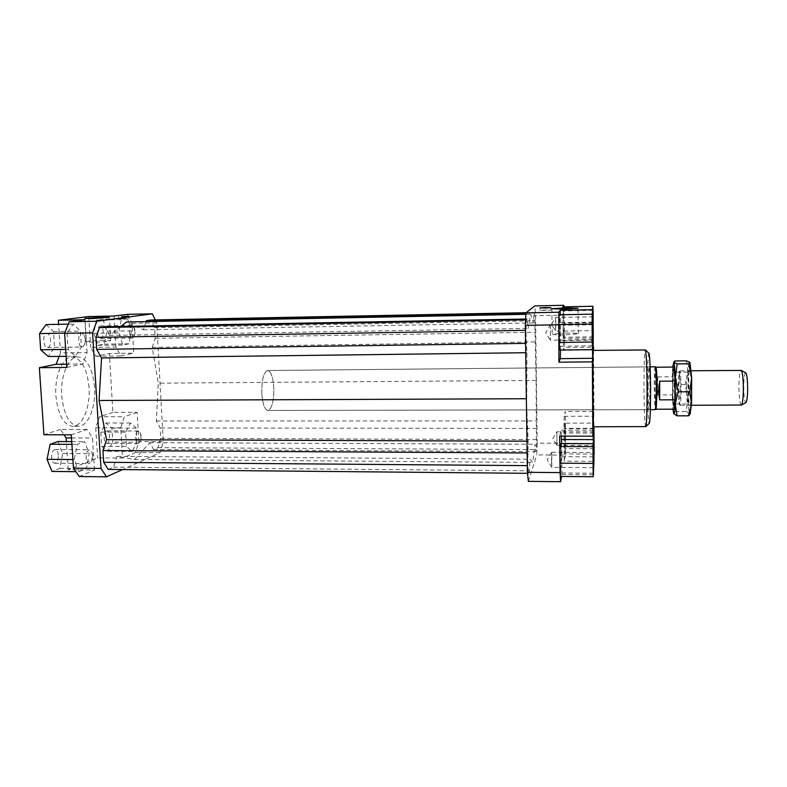 <?xml version="1.0" encoding="UTF-8"?>
<svg xmlns="http://www.w3.org/2000/svg" width="787" height="787" viewBox="0 0 787 787"><rect width="100%" height="100%" fill="white"/><g stroke="black" fill="none" stroke-linecap="round" stroke-linejoin="round"><path stroke-width="0.59" stroke-dasharray="3.94 2.95" d="M655.178 366.791C654.597 367.824 654.292 374.12 654.243 385.669C654.322 399.875 654.715 407.873 655.423 409.663M261.776 392.998C261.697 379.57 263.665 372.074 267.669 370.51C271.043 371.434 273.099 377.278 273.807 388.06C273.915 401.321 271.938 408.787 267.895 410.46C264.58 409.633 262.533 403.82 261.776 392.998C262.533 403.82 264.58 409.633 267.895 410.46C271.938 408.787 273.915 401.321 273.807 388.06C273.099 377.278 271.043 371.434 267.669 370.51C263.665 372.074 261.697 379.57 261.776 392.998M655.925 367.214C655.364 368.306 655.059 374.474 655.01 385.719C655.089 399.55 655.473 407.391 656.171 409.23M680.214 390.047C680.175 380.19 679.811 374.258 679.122 372.251L677.971 386.181L679.181 404.016C679.791 403.337 680.135 398.684 680.214 390.047M674.803 390.077C674.744 379.383 674.361 373.432 673.662 372.202C673.092 372.959 672.777 377.632 672.708 386.21C672.767 396.786 673.151 402.718 673.849 404.026C674.42 403.357 674.734 398.704 674.803 390.077M673.652 367.047L672.541 376.796L657.725 376.914L656.358 385.709L657.716 394.966L672.501 394.897L672.541 376.796M681.099 390.204C681.011 399.54 680.637 404.577 679.968 405.305L679.683 404.852C679.014 401.852 678.66 395.576 678.64 386.023L679.899 370.962C680.647 373.107 681.05 379.531 681.099 390.204M741.256 405.128C739.77 403.692 739.003 397.199 738.944 385.65C739.131 376.265 739.829 371.159 741.049 370.323M745.673 372.802C744.561 373.274 743.922 377.652 743.745 385.915C743.804 396.077 744.502 401.636 745.85 402.59M657.725 376.914L657.716 394.966M672.501 394.897C672.787 403.849 673.249 408.62 673.898 409.191M648.075 385.709C648.154 399.904 648.508 407.892 649.137 409.673L649.944 390.913C649.855 376.501 649.501 368.483 648.882 366.85L648.075 385.709M94.578 387.391C92.738 368.7 87.18 358.538 77.913 356.895C68.528 356.393 60.196 375.842 61.779 396.048C63.845 414.838 69.354 424.911 78.316 426.279C88.134 426.672 96.044 406.968 94.578 387.391M89.039 387.43C87.18 368.759 81.573 358.606 72.217 356.973C62.734 356.462 54.323 375.891 55.926 396.077C58.002 414.847 63.57 424.911 72.62 426.279C82.527 426.662 90.515 406.987 89.039 387.43M565.597 333.058L552.159 334.16C552.464 334.731 556.665 334.987 564.761 334.928L578.258 333.816C577.894 333.235 573.674 332.99 565.597 333.058M103.825 340.328C94.332 340.594 88.478 341.076 86.245 341.794L93.063 342.197C102.654 341.932 108.527 341.44 110.682 340.732L103.825 340.328M545.765 309.989L540.059 310.373L550.949 310.167L545.765 309.989M125.91 318.361L118.63 318.853L125.91 318.361M555.888 323.919L555.553 317.505L555.661 331.189L555.888 323.919M550.231 324.972L550.388 340.22L550.231 324.972M551.441 461.212L551.805 467.34L551.756 452.269L551.441 461.212M556.93 445.167L556.832 431.778L556.93 445.167M97.549 332.685C97.922 336.285 98.936 338.223 100.588 338.518C102.399 338.046 103.274 335.803 103.225 331.799C102.861 328.199 101.848 326.261 100.175 325.956C98.375 326.418 97.499 328.661 97.549 332.685M129.442 332.134C129.796 335.754 130.75 337.712 132.314 338.007L134.036 336.423L134.793 331.248L133.741 326.89L131.921 325.365C130.229 325.828 129.402 328.09 129.442 332.134M47.633 347.5C51.952 347.106 51.244 333.226 46.915 333.629L46.699 333.649C42.341 333.904 43.019 347.962 47.358 347.52L47.633 347.5M82.379 346.998L84.475 344.745C85.547 341.558 85.449 338.39 84.189 335.232L81.484 333.049C77.382 333.304 78.031 347.451 82.123 347.018L82.379 346.998M58.346 455.152C57.982 451.689 56.92 449.81 55.139 449.534C52.768 450.144 51.578 452.85 51.578 457.66C51.952 461.133 53.014 463.002 54.775 463.268C57.166 462.648 58.356 459.942 58.346 455.152M92.522 455.378L91.774 451.876L89.502 449.731C87.259 450.341 86.137 453.066 86.137 457.906C86.491 461.398 87.495 463.277 89.157 463.553L91.538 461.428L92.522 455.378M106.481 431.03C103.186 431.866 103.441 443.681 106.747 443.356L107.239 443.268C110.524 442.324 110.239 430.646 106.934 430.942L106.481 431.03M137.902 431.079C134.793 431.935 135.039 443.819 138.158 443.494L139.889 442.009C141.148 438.841 141.188 435.673 140.017 432.496L137.902 431.079M592.975 350.412L593.418 426.77M645.753 426.82C644.838 427.223 643.973 405.413 643.973 383.761C644.012 363.053 644.455 351.72 645.301 349.753M648.803 353.147C647.986 355.242 647.553 365.571 647.514 384.125C647.504 403.633 648.331 423.288 649.206 423.376M565.548 443.248L565.322 455.093L536.773 454.925L537.226 443.14L565.548 443.248L565.233 411.562L564.171 416.284L563.925 428.305L564.249 461.152L593.969 461.359M565.322 455.093L564.249 461.152M593.3 474.709L561.908 474.413L561.554 476.43M528.343 481.359L536.773 454.925M565.4 443.917L564.732 423.131L565.046 453.912L565.4 443.917L594.136 444.025M537.226 443.14L535.553 315.676L534.806 305.897M526.739 398.734L526.906 352.714L525.893 330.324L526.414 319.768L527.28 319.01L528.087 328.435L530.723 314.22L533.468 322.926L533.901 313.147L534.609 312.528L536.124 380.396L536.419 449.584L535.75 451.62L535.091 444.242L532.75 462.441L529.917 459.185L529.415 470.833L528.589 473.331L527.811 465.648L528.156 441.182L526.365 398.734M562.695 306.871L563.502 350.333L564.604 347.51L593.25 347.126M563.039 340.614L593.142 340.181M593.29 349.949L563.502 350.333M563.905 306.841L564.604 347.51M563.876 310.108L563.344 310.924L563.207 325.228L563.62 338.459L564.269 323.211L563.876 310.108L592.936 309.537M560.482 350.018L560.246 314.77M592.463 345.818L560.58 346.25M559.577 350.028L559.872 322.68L559.203 314.79M561.357 436.116L561.023 430.184L559.685 436.106M593.123 430.233L561.023 430.184M561.908 474.413L561.584 443.514M560.57 476.42L561.357 456.676L560.885 443.514M564.171 416.284L593.742 416.254L593.742 426.77M593.742 428.344L563.925 428.305M95.748 356.255L120.765 355.94L115.915 347.057L90.672 347.421L95.748 356.255L109.334 353.501L133.741 353.186L132.009 323.319L127.386 314.328M114.056 316.03L115.915 347.057M88.734 316.551L90.672 347.421M155.295 319.925L156.721 322.847L163.283 441.684L160.046 452.663L122.595 469.554M120.844 326.477L109.629 335.41L104.907 326.772M146.097 321.608L143.352 329.812L126.471 321.991M108.272 469.426L113.476 467.144L116.958 456.391L134.528 459.519L149.756 442.668L153.672 449.554L157.961 447.675L160.735 438.369L160.155 427.951L156.357 420.986L158.285 383.171L152.245 347.392L155.187 338.292L154.596 327.648L150.838 320.014M156.721 322.847L132.009 323.319M79.212 476.529L94.509 469.996L68.233 469.75L97.598 457.847L122.565 458.024L135.453 452.515L138.866 441.596L163.283 441.684M160.046 452.663L135.453 452.515M94.509 469.996L92.482 438.005L87.042 429.446L71.292 434.837M78.966 471.698L86.413 468.59L89.206 453.705L84.681 441.645L77.195 444.37L74.263 459.539L78.966 471.698L75.867 471.669M138.866 441.596L137.164 412.319L112.905 412.358L109.334 353.501M137.164 412.319L124.376 416.687L120.755 427.764L122.565 458.024M137.046 442.196L136.23 428.148L130.563 423.003L125.625 432.132L126.471 446.495L132.236 451.404L137.046 442.196L112.767 442.097L107.73 451.266L101.7 446.367L100.815 432.083L105.989 422.993L111.911 428.118L112.767 442.097M59.163 356.403L60.51 352.95L87.091 352.596L82.871 363.997L66.659 364.184M66.865 367.401L82.871 363.997M87.042 429.446L60.432 429.407L64.052 434.817M71.489 437.936L92.482 438.005M68.233 469.75L66.364 441.566M120.755 427.764L95.709 427.735L99.516 416.717L124.376 416.687M112.905 412.358L99.516 416.717M564.279 315.134L535.553 315.676M593.536 350.402L593.949 411.512L565.233 411.562M111.911 428.118L136.23 428.148M105.989 422.993L130.563 423.003M100.815 432.083L125.625 432.132M101.7 446.367L126.471 446.495M107.73 451.266L132.236 451.404M95.709 427.735L97.598 457.847M57.963 441.537L62.685 453.538L59.763 468.344L51.972 471.433M59.763 468.344L86.413 468.59M62.685 453.538L89.206 453.705M71.735 441.596L84.681 441.645M71.912 444.34L77.195 444.37M72.906 459.529L74.263 459.539M60.432 429.407L43.954 434.758M67.072 333.098L68.135 349.389L75.365 356.196L81.405 347.008L80.392 331.12L73.289 324.037L67.072 333.098L64.701 333.137M65.695 349.418L68.135 349.389M66.147 356.314L75.365 356.196M46.079 324.559L53.506 331.593L54.559 347.392L48.243 356.541M54.559 347.392L81.405 347.008M53.506 331.593L80.392 331.12M68.233 324.136L73.289 324.037M60.51 352.95L58.612 324.313M87.091 352.596L85.016 319.748M127.583 318.765L121.296 319.63L118.857 332.852L122.802 344.981L129.048 343.791L131.39 330.796L127.583 318.765L102.9 319.256L106.875 331.219L104.425 344.165L97.883 345.345L93.761 333.275L96.319 320.122L102.9 319.256M96.319 320.122L121.296 319.63M93.761 333.275L118.857 332.852M97.883 345.345L122.802 344.981M104.425 344.165L129.048 343.791M106.875 331.219L131.39 330.796M120.765 355.94L133.741 353.186M594.028 428.748L565.253 428.708M593.978 426.77L593.89 423.14L564.732 423.131M593.772 433.096L564.368 433.037M593.89 423.14L593.88 426.77M593.88 448.757L564.525 448.61M593.919 454.079L565.046 453.912M593.742 416.254L593.949 411.512M593.359 473.243L561.2 472.948M593.309 456.873L561.357 456.676M592.493 339.591L560.049 340.053M592.375 322.099L559.872 322.68M592.945 310.344L563.344 310.924M593.044 324.716L563.207 325.228M593.132 338.026L563.62 338.459M593.368 336.826L564.141 337.259M593.329 322.709L564.269 323.211M109.629 335.41L528.087 328.435M525.883 314.308L530.723 314.22M525.637 319.04L527.28 319.01M525.598 319.788L526.414 319.768M525.391 330.333L525.893 330.324M525.578 343.378L526.07 343.368M525.706 352.724L526.906 352.714M536.124 380.396L158.285 383.171M156.357 420.986L536.016 420.947M149.756 442.668L535.091 444.242M134.528 459.519L532.75 462.441M153.672 449.554L535.75 451.62M157.961 447.675L536.419 449.584M160.735 438.369L536.813 439.589M536.665 428.423L160.155 427.951M526.965 441.182L528.156 441.182M527.142 452.948L527.634 452.948M527.32 465.638L527.811 465.648M527.516 473.321L528.589 473.331M113.476 467.144L529.415 470.833M116.958 456.391L529.917 459.185M155.187 338.292L535.396 332.222M152.245 347.392L534.973 341.932M154.596 327.648L535.249 320.781M526.178 312.695L534.609 312.528M525.932 313.305L533.901 313.147M143.352 329.812L533.468 322.926M673.751 413.775L675.069 411.532L672.275 397.996L674.154 384.577L672.324 372.89L672.924 409.191M686.323 360.849L688.054 372.753L685.103 384.509L687.956 397.927L688.054 372.753C688.487 365.178 689.087 361.686 689.874 362.266L689.943 362.364M691.212 390.204C691.114 377.239 690.553 370.657 689.52 370.48C688.832 372.162 688.448 377.307 688.369 385.915C688.409 396.609 688.861 403.17 689.727 405.571C690.583 405.876 691.084 400.75 691.212 390.204M686.48 386.132C686.549 378.35 686.884 373.707 687.494 372.202L687.641 372.084C688.477 373.313 688.92 379.285 688.989 389.998C688.891 398.645 688.507 403.308 687.828 403.987L687.681 403.869C686.923 401.714 686.52 395.802 686.48 386.132M674.459 386.201C674.528 377.622 674.852 372.949 675.443 372.192L675.58 372.32C676.23 374.455 676.564 380.377 676.613 390.067L675.63 404.026C674.912 402.718 674.518 396.776 674.459 386.201M672.6 386.014C672.688 398.822 673.16 405.354 674.016 405.61L674.921 390.293C674.872 379.541 674.508 372.979 673.81 370.628C673.092 370.392 672.688 375.517 672.6 386.014M672.678 367.057L672.324 372.89L675.187 360.967M687.956 397.927L686.136 411.512L689.668 413.628C688.891 411.876 688.32 406.643 687.956 397.927M674.154 384.577L685.103 384.509M675.069 411.532L686.136 411.512M650.111 366.84L267.669 370.51L648.882 366.85M679.004 372.162L673.662 372.202M691.271 370.766L679.761 370.864M691.468 405.275L679.968 405.305M678.925 403.593L679.683 404.852M678.748 372.576L679.486 371.316M679.181 404.016L673.849 404.026M650.367 409.673L267.895 410.46L649.137 409.673M77.913 356.895L72.217 356.973M551.874 308.73L552.159 334.16M84.77 318.381L86.245 341.794M540.02 307.884L540.059 310.373M118.493 316.541L118.63 318.853M593.182 316.807L555.553 317.505L551.471 324.421L555.671 331.179L593.27 330.579M592.365 339.61L550.379 340.22M592.267 324.224L550.251 324.952L545.686 332.665L550.388 340.22M593.231 467.685L551.795 467.34L547.221 459.775L551.766 452.279M593.959 431.847L556.832 431.778L552.759 438.507L556.891 445.265M100.588 338.518L132.314 338.007M134.036 336.423L135.679 331.622L133.741 326.89M46.915 333.629L81.7 333.029M55.139 449.534L89.502 449.731M91.774 451.876L93.2 456.667L91.538 461.428M106.747 443.356L138.158 443.494M139.889 442.009L141.768 437.257L140.017 432.496M106.934 430.942L138.325 431.001M54.775 463.268L89.157 463.553M84.475 344.745L85.822 339.964L84.189 335.232M47.358 347.52L82.123 347.018M100.175 325.956L131.921 325.365M556.881 445.275L594.037 445.432M551.756 452.269L593.152 452.495M128.891 318.46L128.753 316.158M550.949 310.167L550.92 307.668M110.682 340.732L109.275 317.427M578.268 333.816L578.052 308.238M78.316 426.279L72.62 426.279M689.52 370.48L687.494 372.202M687.641 372.084L675.443 372.192M675.767 403.888L674.016 405.61M675.58 372.32L673.81 370.628M675.63 404.026L687.828 403.987M687.681 403.869L689.727 405.571M673.269 362.945L673.633 362.315M673.711 362.187L674.056 361.587"/><path stroke-width="1.18" d="M650.367 409.673L655.492 409.614L656.348 390.883C656.279 377.13 655.905 369.113 655.237 366.831L650.111 366.84M674.99 399.806L673.898 409.191L656.181 409.23L657.106 390.824C657.037 377.347 656.673 369.497 656.004 367.254L673.652 367.047C674.272 367.509 674.734 372.182 675.039 381.085L674.99 399.806L659.683 399.865L658.512 390.814L659.703 381.193L675.039 381.085M691.271 370.766L741.285 370.421C742.633 372.595 743.322 379.078 743.361 389.87C743.194 398.497 742.574 403.554 741.492 405.03L691.468 405.275M745.85 402.59L745.997 402.511C746.952 401.232 747.502 396.904 747.64 389.526C747.611 380.308 747.011 374.76 745.82 372.881L745.673 372.802M659.703 381.193L659.683 399.865M564.505 309.124L551.874 308.73L565.351 307.845L578.052 308.238L564.505 309.124M91.597 318.587L84.77 318.381L102.408 317.21L109.275 317.427L91.597 318.587M545.194 308.042L540.02 307.884L545.735 307.51L550.92 307.668L545.194 308.042M121.464 316.63L128.753 316.158L121.464 316.63M593.182 324.136L593.182 316.807L593.182 324.136M592.365 339.591L592.267 324.224L592.365 339.591M593.25 458.683L593.231 467.685L593.25 458.683M593.949 431.935L594.037 445.432L593.949 431.935M592.936 393.402L592.975 350.412L645.458 349.949C646.284 351.484 647.081 372.113 647.081 393.136C647.032 412.358 646.648 423.514 645.911 426.613L593.418 426.77L592.936 393.402M649.206 423.376L649.403 423.19C650.131 420.317 650.515 410.145 650.564 392.674C650.583 373.579 649.806 354.799 649 353.333L648.803 353.147M593.742 426.77L593.969 461.359L593.3 474.709M561.554 476.43L560.619 481.703L560.069 472.603L527.418 472.308L528.343 481.359L560.619 481.703M593.25 347.126L592.916 306.251L562.695 306.871L563.826 305.297L534.806 305.897L525.952 312.872L525.313 325.365L527.418 472.308M560.069 472.603L559.685 436.106L592.857 436.195L592.345 361.853L558.898 362.207L558.829 312.232L525.952 312.872M525.313 325.365L558.504 324.795M563.826 305.297L563.905 306.841M558.898 362.207L560.275 358.656L560.482 350.018M560.275 358.656L592.631 358.292L592.463 345.818M560.246 314.77L560.206 310.324L592.395 309.694L592.641 345.818M558.829 312.232L560.206 310.324M558.711 324.608L559.577 350.028L592.434 349.615L592.375 322.099L592.198 314.161L559.203 314.79L558.711 324.608L592.139 324.028L592.257 342.001L558.908 342.473M561.584 443.514L561.357 436.116M561.544 439.51L593.28 439.618L593.123 430.233L592.857 436.195M560.088 463.159L560.57 476.42L593.231 476.735L593.152 443.642L560.885 443.514L560.255 446.524L560.088 463.159L593.073 463.405L593.231 476.735M96.86 321.234L152.314 313.816L127.386 314.328L114.056 316.03L88.734 316.551L58.346 320.27L85.016 319.748L69.158 321.775L64.632 333.304L92.551 332.822L96.86 321.234L69.158 321.775M122.595 469.554L106.481 476.824L101.011 468.422L92.551 332.822M152.314 313.816L155.295 319.925M525.637 319.04L104.907 326.772L99.536 327.559L95.935 337.348L96.683 349.379L101.562 357.957L99.073 400.475L106.589 439.697L102.959 450.548L103.687 462.284L108.272 469.426L527.516 473.321M525.883 314.308L126.471 321.991L120.844 326.477M526.178 312.695L150.838 320.014L146.412 320.663L146.097 321.608M101.011 468.422L73.476 468.167L79.212 476.529L106.481 476.824M64.632 333.304L66.865 367.401L39.35 367.696L43.954 434.758L71.292 434.837L73.476 468.167M59.163 356.403L56.084 364.302L66.659 364.184M39.35 367.696L56.084 364.302M64.052 434.817L66.128 437.916L71.489 437.936M66.364 441.566L66.128 437.916M593.516 347.126L593.536 350.402M71.735 441.596L57.963 441.537L50.122 444.252L47.053 459.342L51.972 471.433L75.867 471.669M50.122 444.252L71.912 444.34M47.053 459.342L72.906 459.529M66.147 356.314L48.243 356.541L40.678 349.772L39.566 333.58L64.701 333.137M40.678 349.772L65.695 349.418M39.566 333.58L46.079 324.559L68.233 324.136M58.612 324.313L58.346 320.27M593.88 426.77L594.106 454.079L593.978 426.77M593.152 443.642L593.024 446.672L560.255 446.524M593.024 446.672L593.073 463.405M593.28 439.618L593.516 474.709M592.257 342.001L592.434 349.615M592.198 314.161L592.139 324.028M592.631 358.292L592.345 361.853M592.395 309.694L592.916 306.251M593.073 310.334L593.26 338.026L592.945 310.344M99.536 327.559L525.598 319.788M95.935 337.348L525.391 330.333M96.683 349.379L525.578 343.378M101.562 357.957L525.706 352.724M99.073 400.475L526.365 398.734M106.589 439.697L526.965 441.182M102.959 450.548L527.142 452.948M103.687 462.284L527.32 465.638M146.412 320.663L525.932 313.305M689.943 362.364L691.665 377.681L691.557 403.888L689.776 391.769L691.665 377.681L688.664 363.781L689.874 362.266L686.323 360.849L675.187 360.967L674.056 361.587L673.8 362.433L677.223 363.899L675.276 377.809L678.207 391.828L675.216 403.938L675.276 377.809C674.941 368.837 674.449 363.712 673.8 362.433L672.678 367.057M672.924 409.191L673.692 413.657C674.331 414.769 674.843 411.522 675.216 403.938L677.086 415.831L673.751 413.775M689.796 414.257L688.458 415.821L691.557 403.888L690.012 413.903M677.086 415.831L688.458 415.821M678.207 391.828L689.776 391.769M677.223 363.899L688.664 363.781M656.004 367.254L655.237 366.831M745.997 402.511L741.492 405.03M745.82 372.881L741.285 370.421M656.25 409.191L655.492 409.614M649.403 423.19L645.911 426.613M649 353.333L645.458 349.949M690.474 413.106L689.255 415.192"/></g></svg>

